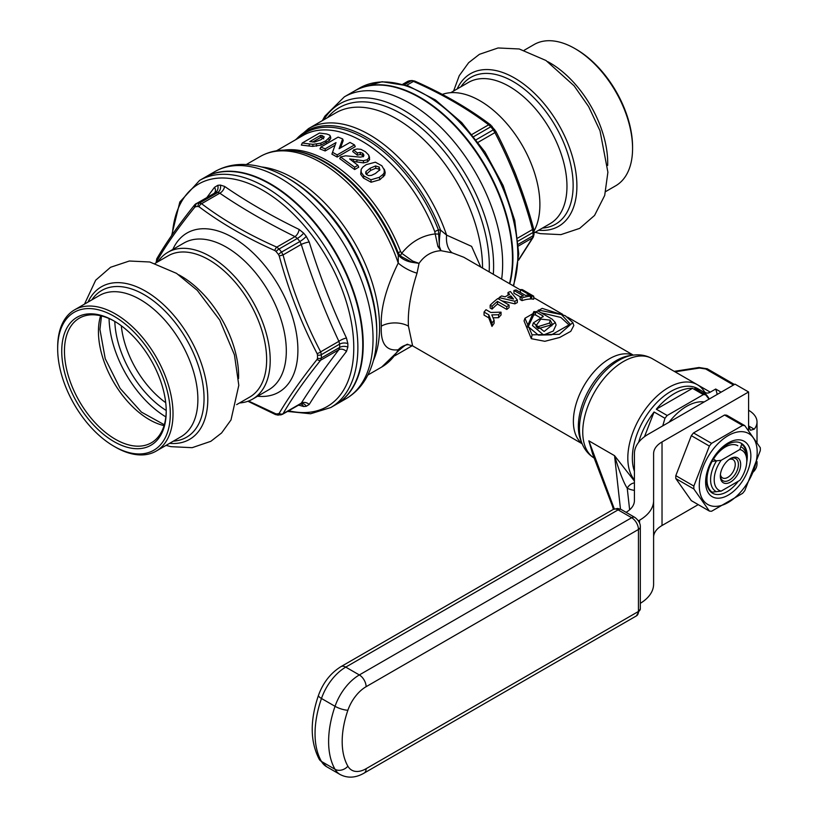 <?xml version="1.0" encoding="UTF-8"?>
<svg xmlns="http://www.w3.org/2000/svg" width="818" height="818" viewBox="0 0 818 818"><rect width="100%" height="100%" fill="white"/><g stroke="black" fill="none" stroke-linecap="round" stroke-linejoin="round"><path stroke-width="1.23" d="M501.649 279.102A131.136 75.706 -120 0 0 502.651 263.938A131.136 75.706 -120 0 0 445.411 131.974A131.136 75.706 -120 0 0 344.368 96.841L354.184 91.176A131.136 75.706 60 0 1 455.237 126.309A131.136 75.706 60 0 1 512.477 258.273A131.136 75.706 60 0 1 509.461 283.621M204.694 177.486A131.136 75.706 60 0 1 204.919 177.353A131.136 75.706 60 0 1 305.973 212.486A131.136 75.706 60 0 1 363.212 344.45A131.136 75.706 60 0 1 336.055 404.481A131.136 75.706 60 0 1 335.83 404.613M336.055 404.481L345.881 398.806A131.136 75.706 -120 0 0 373.039 338.775A131.136 75.706 -120 0 0 315.799 206.811A131.136 75.706 -120 0 0 214.745 171.678C222.864 167.056 231.77 164.643 241.484 164.438C256.351 164.295 271.423 168.661 286.709 177.537L288.856 178.784A124.346 71.79 60 0 1 376.781 331.075L376.781 333.56A127.383 73.548 -120 0 0 286.709 177.537L286.709 177.537A127.383 73.548 -120 0 0 286.055 177.169M520.412 289.94L463.786 257.251L452.221 252.834L441.004 250.697C431.884 251.228 424.562 255.461 419.051 263.365L417.037 273.151A19.192 6.728 -152.1 0 1 398.233 263.069A121.534 70.174 -120 0 0 260.165 156.535C270.063 150.962 281.167 149.009 293.488 150.696A120.42 69.53 60 0 1 398.039 254.613A19.192 12.679 -173.3 0 0 412.088 262.312L400.493 256.116L398.284 253.079L398.233 263.069C386.086 287.711 380.442 308.744 381.311 326.167C380.452 343.376 386.096 351.249 398.233 349.787L398.039 351.219M417.037 273.151C410.452 293.703 407.589 311.372 408.448 326.167L412.62 345.881L408.07 344.634A19.192 17.209 82.9 0 0 398.233 349.787A121.534 70.174 -120 0 1 381.699 367.047L398.284 351.014C404.521 345.452 407.783 343.325 408.07 344.634M419.051 263.365L412.088 262.312A8.313 0.787 109.7 0 0 412.64 261.054L419.051 263.365M283.907 150.134A118.344 68.323 60 0 1 400.544 251.443L401.71 253.273L412.64 261.054M276.504 150.788L303.069 135.451A118.344 68.323 -120 0 1 434.787 231.668L435.186 233.948C422.139 235.4 410.984 241.842 401.71 253.273A8.313 3.875 135 0 0 400.493 256.116M330.257 136.749L330.748 138.487L329.255 140.563L321.024 145.123L312.721 146.381L309.051 146.003L309.439 143.948L313.028 144.346L312.721 146.381M309.439 143.948L302.271 142.986L301.341 145.093L309.051 146.003M332.527 152.312L331.914 154.142L337.18 157.076L355.278 146.626L354.48 144.909L337.18 154.899L332.527 152.312L336.014 142.577L325.186 148.825L320.809 147.107L338.1 137.127L342.619 138.907L339.092 148.723L350.012 142.424L354.48 144.909M320.809 147.107L319.981 148.937L325.165 150.952L335.012 145.267M342.619 138.907L343.223 140.492L340.544 147.894M369.204 156.647L369.624 159.561L367.65 161.872L363.54 162.905L352.875 161.32M340.564 156.954L339.715 158.62L354.634 169.551L358.734 167.189L357.895 165.308L354.613 167.199L340.564 156.954L345.574 155.819L360.39 157.128L362.947 156.586L363.908 155.103L362.824 153.303L360.247 152.393L357.394 152.935L353.519 149.919L357.21 148.958L360.922 149.357L365.329 151.678L368.652 154.98L369.572 157.475M363.826 155.594L363.356 156.749L362.435 155.277L360.268 154.49L357.323 155.144L352.711 151.555L353.519 149.919M371.106 182.24L363.478 178.058L360.697 174.285L361.137 169.418L362.814 167.107L366.229 164.633L375.38 162.189L381.853 165.768L384.992 171.279L384.818 175.032L379.838 179.725L371.106 182.24L370.953 179.796L363.857 175.962L361.229 172.445L361.137 169.418M312.691 142.015L320.492 137.506L321.801 137.7L322.251 135.645L324.296 137.005L321.096 139.653L314.501 142.076L309.797 141.575L320.533 135.379L322.251 135.645M323.672 138.866L321.801 137.7M379.521 170.42L378.806 169.152L375.83 168.232L370.626 170.43L366.26 174.265M480.779 267.057L471.608 246.371L446.618 235.134L440.544 230.073L438.417 229.919L439.409 246.545L441.004 250.697L437.886 246.474L435.186 233.948L438.622 234.101M539.338 311.77L538.408 310.053L538.06 311.034L552.099 319.132L555.238 322.456L556.097 325.012L553.265 331.055L543.581 334.971L532.487 325.554L533.377 322.875L542.314 317.128L542.958 315.942L543.264 316.75M527.947 327.231L533.776 314.92L535.524 314.94L539.992 317.517M569.625 325.472L560.821 317.425L541.087 312.783M551.792 325.84L549.563 323.049L536.536 327.108M533.776 314.92L533.817 311.607L527.467 326.014L538.356 335.104L551.557 334.807L570.269 324.204L561.475 314.562L538.408 310.053L538.06 311.034M532.099 334.838L524.952 318.263L542.181 308.376L565.228 315.717L572.835 322.568L559.359 334.296L532.099 334.838L531.311 338.693L524.062 320.953L524.952 318.263M550.166 320.114L540.77 319.112L535.913 325.912L538.254 328.611L552.508 324.552L550.166 320.114L549.563 323.049M555.238 322.456L544.134 331.484L533.377 322.875M533.817 311.607L535.534 311.658L542.958 315.942L542.048 317.149M572.835 322.568L573.817 325.503L570.76 331.341L559.655 337.476L544.88 341.3L531.311 338.693M530.504 298.355L531.72 299.051A51.176 29.55 -60 0 1 533.704 299.224L533.704 296.188L522.395 289.654A54.377 31.391 -60 0 0 520.412 289.592L520.412 292.476M520.105 296.852L520.105 299.521L522.017 300.625A51.176 29.55 -60 0 1 530.504 299.04L530.504 296.157L528.592 295.053A54.377 31.391 -60 0 0 525.504 295.421L516.117 289.991A54.377 31.391 -60 0 0 513.949 290.451L523.346 295.881A54.377 31.391 -60 0 0 520.105 296.852L522.017 297.956A54.377 31.391 -60 0 1 530.504 296.157M520.248 296.811L513.949 293.171L513.949 290.451M501.792 300.82L514.921 303.867A51.176 29.55 -60 0 1 517.334 302.578L517.334 299.961A54.377 31.391 -60 0 0 514.921 301.259L499.092 297.619A54.377 31.391 -60 0 1 501.567 295.952L505.125 296.832A54.377 31.391 -60 0 1 509.645 294.408L507.998 292.507A54.377 31.391 -60 0 1 510.391 291.545L517.334 299.961M508.05 295.196L507.998 292.507M490.166 305.216L490.166 308.008L492.078 309.102A51.176 29.55 -60 0 1 497.497 304.061L497.497 301.392A54.377 31.391 -60 0 0 492.078 306.31L490.166 305.216A54.377 31.391 -60 0 1 497.835 298.539L509.052 305.012A54.377 31.391 -60 0 0 506.812 306.76L497.497 301.392M497.497 304.061L506.812 309.439A51.176 29.55 -60 0 1 509.052 307.65L509.052 305.012M493.06 317.834L498.622 317.66A51.176 29.55 -60 0 1 501.056 314.971L501.056 312.169A54.377 31.391 -60 0 0 498.622 314.756L491.802 314.889L494.092 320.227A54.377 31.391 -60 0 0 491.986 323.11L488.796 314.807L484.051 312.067A54.377 31.391 -60 0 1 486.015 309.705L490.769 312.456L501.056 312.169M484.051 312.067L484.051 315.124L488.796 317.865L491.986 326.402A51.176 29.55 -60 0 1 494.092 323.366L494.092 320.227M634.41 479.89A57.567 33.241 -60 0 1 627.815 458.049A57.567 33.241 -60 0 1 652.948 400.114A57.567 33.241 -60 0 1 697.314 384.685A57.567 33.241 -60 0 1 704.329 391.495A9.591 5.542 120 0 0 705.494 392.63A9.591 5.542 120 0 0 710.29 392.149L715.699 389.031A70.368 40.624 120 0 1 717.181 394.44M705.862 394.245A57.567 33.241 120 0 0 704.329 391.495M721.128 392.159L715.699 389.031M593.694 456.843L588.837 440.82L614.543 455.667L634.41 481.056M613.612 509.236L592.682 454.133L588.837 440.82L614.308 508.919M612.815 507.978L614.073 509.021M620.484 509.154L614.543 455.667C619.553 472.17 623.786 483.019 627.232 488.203A9.591 7.832 116.1 0 1 634.41 482.896M634.41 471.219A54.377 31.391 -60 0 1 632.345 458.049A54.377 31.391 120 0 0 634.41 471.219M699.727 389.91A54.377 31.391 120 0 0 657.263 402.098A54.377 31.391 120 0 0 632.345 458.049A54.377 31.391 -60 0 1 656.077 403.325A54.377 31.391 -60 0 1 697.979 388.765L701.599 390.851A54.377 31.391 -60 0 1 709.237 399.031M437.886 246.474A8.313 5.317 159.4 0 0 439.409 246.545A19.192 3.896 -82.1 0 1 440.544 230.073A120.42 69.53 -120 0 0 296.044 139.51M295.39 139.888L308.539 128.6A121.534 70.174 -120 0 1 446.618 235.134A19.192 12.117 -80.1 0 0 452.221 252.834M531.72 299.051L531.72 296.116L520.412 289.592M531.72 296.116A54.377 31.391 -60 0 1 533.704 296.188M507.763 297.496L513.52 299.051L510.851 295.85A54.377 31.391 -60 0 0 507.763 297.496M522.017 300.625L522.017 297.956M514.921 303.867L514.921 301.259M499.092 299.265L499.092 297.619M510.851 298.314L510.851 295.85M506.812 309.439L506.812 306.76M492.078 309.102L492.078 306.31M498.622 317.66L498.622 314.756M491.986 326.402L491.986 323.11M488.796 317.865L488.796 314.807M302.271 142.986L319.49 133.048L326.76 133.999L329.746 135.144L330.206 136.78L325.799 140.839L320.82 143.17L313.028 144.346M329.746 135.144L330.748 138.487M321.024 145.123L320.82 143.17M368.652 154.98L369.03 157.639L367.21 159.755L363.386 160.727L349.644 158.937L357.895 165.308M384.664 170.481L384.276 169.162L384.184 172.802L383.018 174.449L379.347 177.312L370.953 179.796M379.797 170.011L379.194 167.056L375.554 165.942L370.176 168.211L365.891 171.606L365.687 173.324L366.433 174.459L368.652 175.604L371.444 175.389L375.401 173.518L379.941 169.694M320.492 137.506L320.533 135.379M337.18 157.076L337.18 154.899M325.165 150.952L325.186 148.825M363.54 162.905L363.386 160.727M356.781 162.046L356.975 159.95M353.294 161.371L353.335 159.265M354.634 169.551L354.613 167.199M362.435 155.277L362.824 153.303M360.268 154.49L360.247 152.393M357.323 155.144L357.394 152.935M378.806 169.152L379.194 167.056M375.83 168.232L375.554 165.942M366.474 173.702L365.891 171.606M363.478 178.058L363.857 175.962M360.697 174.285L361.229 172.445M385.268 173.007L384.613 170.982M383.601 176.79L383.018 174.449M712.11 492.16A28.149 16.248 -60 0 1 712.11 461.352L721.159 460.299A23.027 13.293 -60 0 0 721.159 491.117L712.11 492.16L721.159 491.117L739.83 480.34A23.027 13.293 -60 0 0 746.783 460.923L746.783 456.741A28.149 16.248 -60 0 0 741.64 444.297L739.83 449.522A23.027 13.293 -60 0 1 746.783 460.923M739.83 449.522L721.159 460.299L739.83 449.522L741.64 444.297M730.494 482.068A14.397 8.313 120 0 0 740.668 464.44A14.397 8.313 120 0 0 730.494 458.571L730.494 458.571A14.397 8.313 120 0 0 720.321 476.199A14.397 8.313 120 0 0 730.494 482.068M720.423 474.45A10.552 6.094 -60 0 0 722.509 477.896A10.552 6.094 -60 0 0 727.785 477.375A10.552 6.094 120 0 0 734.676 468.07A10.552 6.094 120 0 0 733.061 459.614A10.552 6.094 120 0 0 729.032 459.532M746.752 459.921A25.583 14.775 120 0 0 741.476 447.119A25.583 14.775 120 0 0 740.904 446.812M713.112 458.98L716.466 460.923A25.583 14.775 120 0 0 715.893 491.434A25.583 14.775 120 0 0 716.466 491.741M721.159 491.117L739.83 480.34M721.159 460.299L712.11 461.352M729.912 458.929A12.791 7.382 -60 0 1 735.76 458.591A12.791 7.382 -60 0 1 737.724 468.837A12.791 7.382 -60 0 1 729.37 480.115A12.791 7.382 -60 0 1 722.969 480.749A12.791 7.382 -60 0 1 720.331 475.514M638.633 442.344A54.377 31.391 -60 0 1 654.073 411.996L644.482 436.72M656.312 409.215A54.377 31.391 -60 0 1 692.498 388.325L656.312 409.215L667.191 415.493L703.378 394.603L692.498 388.325M703.378 394.603A54.377 31.391 -60 0 1 705.617 394.797L694.738 388.519A54.377 31.391 -60 0 1 701.599 390.851M662.764 425.851L664.952 418.284L654.073 411.996M664.952 418.284A54.377 31.391 -60 0 1 667.191 415.493M705.617 394.797L709.032 399.143M669.063 422.221A47.332 27.331 -60 0 1 704.175 401.945M626.077 512.324A28.783 16.616 0 0 0 634.41 500.626L634.41 453.704A47.976 27.7 180 0 1 648.459 434.113L735.014 384.143L748.593 391.975L662.028 441.945A28.783 16.616 0 0 0 653.602 453.704L653.602 500.626A47.976 27.7 180 0 1 639.553 520.217L638.449 520.851M653.602 500.626L653.602 584.195A47.976 27.7 180 0 1 640.32 603.326M698.224 504.624L662.028 525.514A28.783 16.616 0 0 0 653.602 537.273L653.602 453.704M757.018 461.567L757.018 463.796A28.783 16.616 180 0 1 753.276 471.986M748.593 391.975L748.593 430.493M754.206 429.174L750.474 430.268L748.593 425.922L754.206 429.174A28.783 16.616 180 0 0 757.018 422.006L757.018 442.374M748.593 410.258A28.783 16.616 180 0 1 757.018 422.006M204.469 177.608A131.136 75.706 60 0 1 305.523 212.741A131.136 75.706 60 0 1 362.763 344.715A131.136 75.706 60 0 1 335.605 404.736L330.717 407.558A131.136 75.706 -120 0 0 357.875 347.527A131.136 75.706 -120 0 0 300.635 215.563A131.136 75.706 -120 0 0 199.582 180.43L204.469 177.608M114.673 321.341A71.964 41.544 -120 0 0 79.356 318.161A71.964 41.544 -120 0 0 64.458 351.106A71.964 41.544 60 0 0 95.87 423.53A71.964 41.544 60 0 0 151.32 442.814A71.964 41.544 60 0 0 166.228 410.646M166.228 411.434A73.886 42.659 60 0 1 113.988 441.597A73.886 42.659 60 0 1 61.739 351.106A73.886 42.659 -120 0 1 113.988 320.942A73.886 42.659 -120 0 1 166.228 411.434M57.669 348.754A79.643 45.982 -120 0 0 113.988 446.291A79.643 45.982 -120 0 0 170.297 413.785A79.643 45.982 -120 0 0 113.988 316.249A79.643 45.982 -120 0 0 57.669 348.754L57.669 347.19A81.555 47.086 -120 0 1 74.561 309.858A81.555 47.086 -120 0 1 137.414 331.709A81.555 47.086 -120 0 1 173.017 413.785A81.555 47.086 -120 0 1 156.126 451.117A81.555 47.086 -120 0 1 115.338 447.078L113.988 446.291M155.093 263.365L168.191 255.799A81.555 47.086 60 0 1 231.044 277.65A81.555 47.086 60 0 1 266.648 359.726A81.555 47.086 -120 0 1 249.756 397.057L236.647 404.624M157.966 261.699A84.755 48.937 60 0 1 167.905 252.271A84.755 48.937 60 0 1 233.212 274.981A84.755 48.937 60 0 1 270.206 360.278A84.755 48.937 60 0 1 252.66 399.082A84.755 48.937 60 0 1 239.521 402.967M156.667 262.455A113.733 65.665 60 0 1 156.667 262.159L156.903 261.106C166.044 245.052 178.672 227.087 194.786 207.21L195.655 206.698A113.733 65.665 60 0 1 198.089 206.473L199.122 206.821C221.013 223.242 246.269 237.823 274.889 250.564L276.065 251.494A113.733 65.665 60 0 1 278.498 254.521L279.224 255.962C288.621 290.564 301.249 323.11 317.108 353.601L317.486 355.002A113.733 65.665 60 0 1 317.496 356.638A113.733 65.665 60 0 1 317.486 358.253L317.108 359.388C301.249 379.317 288.621 397.282 279.224 413.284L278.498 413.714A113.733 65.665 60 0 1 276.065 413.928L248.529 401.035M156.228 262.701L156.913 258.59C166.197 242.517 178.825 224.561 194.776 204.704A3.2 2.27 38.6 0 1 195.318 204.265L215.298 192.7A116.105 67.035 60 0 1 217.782 192.475L219.797 193.191C242.046 208.396 267.118 222.874 295.012 236.617L297.384 238.427A116.105 67.035 60 0 1 299.869 241.525L281.545 252.097L283.059 254.93C292.282 289.296 304.817 321.607 320.666 351.852L321.341 354.675A116.105 67.035 60 0 1 321.341 357.987L320.666 360.206C304.828 379.9 292.292 397.742 283.059 413.704L281.545 414.614A3.2 2.536 -96.6 0 1 280.748 414.879A3.2 2.536 -96.6 0 1 278.498 413.714M207.097 197.21L214.5 187.312L217.823 185.318A121.391 70.082 60 0 1 220.42 185.083A6.401 5.02 86.4 0 1 217.782 192.475L199.459 203.048L201.586 203.702C223.294 220.124 248.365 234.592 276.791 247.128L295.012 236.617A6.401 3.395 116.3 0 0 299.112 229.439L303.642 233.13A121.391 70.082 60 0 1 306.249 236.361A6.401 1.268 141.8 0 1 299.869 241.525L301.269 244.408C311.77 277.895 324.306 310.196 338.877 341.331L339.664 344.102A6.401 3.63 179.1 0 1 347.854 343.611A121.391 70.082 60 0 1 347.865 345.349A121.391 70.082 60 0 1 347.854 347.077L346.464 351.474C331.924 370.206 319.501 387.875 309.204 404.481L306.249 406.27A121.391 70.082 60 0 1 303.642 406.505L298.468 405.063M317.486 358.253A3.2 1.881 -179.1 0 0 321.341 357.987L339.664 347.415L338.877 349.685C324.306 368.703 311.77 386.536 301.269 403.192L299.869 404.031M317.108 359.388A3.2 2.27 -141.4 0 0 320.666 360.206L338.877 349.685A6.401 4.744 -142.6 0 1 346.464 351.474M317.108 353.601A3.2 0.9 152.7 0 0 320.666 351.852L338.877 341.331A6.401 1.636 155.1 0 1 346.464 338.018L347.854 343.611M279.224 255.962L283.059 254.93L301.269 244.408A6.401 1.063 162.4 0 1 309.204 241.985C319.501 275.185 331.914 307.19 346.464 338.018M306.249 236.361L309.204 241.985M274.889 250.564A3.2 1.595 114.1 0 1 276.791 247.128L279.061 249.009L297.384 238.427A6.401 1.442 140.6 0 0 303.642 233.13M298.989 404.767A6.401 3.395 -63.7 0 1 299.112 405.391M279.224 413.284A3.2 2.73 -149.7 0 0 283.059 413.704L301.269 403.192A6.401 5.317 -147.6 0 1 309.204 404.481M220.42 185.083L224.592 186.412C246.627 201.606 271.464 215.952 299.112 229.439M199.122 206.821A3.2 2.065 126.7 0 1 201.586 203.702L219.797 193.191A6.401 3.967 124 0 0 224.592 186.412M214.388 193.007L214.694 192.762A6.401 4.744 37.4 0 0 214.5 187.312M509.798 283.805A131.136 75.706 -120 0 0 512.927 258.007A131.136 75.706 -120 0 0 455.687 126.044A131.136 75.706 -120 0 0 354.644 90.91A131.136 75.706 -120 0 0 354.409 91.043M524.185 50.266L534.123 44.53A81.555 47.086 60 0 1 574.901 48.569L576.261 49.356A79.643 45.982 60 0 1 632.57 146.892L632.57 148.457A81.555 47.086 60 0 1 615.678 185.798L605.739 191.535M574.901 48.569A81.555 47.086 60 0 1 632.57 148.457M534.001 231.105A84.755 48.937 -120 0 0 539.89 204.582A84.755 48.937 -120 0 0 505.8 122.455A84.755 48.937 -120 0 0 442.313 94.397M403.059 84.295L407.18 81.943M473.826 136.565L490.78 126.78L488.653 124.806C466.945 108.395 441.873 93.927 413.448 81.391L411.178 80.818L404.46 84.694M518.121 241.065L533.06 232.445L532.528 229.531C523.408 195.41 510.872 163.109 494.921 132.608L493.264 129.868L476.25 139.694M518.612 259.797L532.528 237.885L533.06 235.758L518.397 244.224M744.789 425.636L726.732 415.217A47.015 27.147 120 0 0 724.554 415.023L693.511 432.937A47.015 27.147 120 0 0 691.333 435.657L675.811 475.657A47.015 27.147 120 0 0 675.78 477.119A47.015 27.147 120 0 0 675.811 478.561L691.333 500.647L709.38 511.066A47.015 27.147 120 0 0 711.568 511.26L742.601 493.336A47.015 27.147 120 0 0 744.789 490.626L760.3 450.626A47.015 27.147 120 0 0 760.331 449.154A47.015 27.147 120 0 0 760.3 447.712L744.789 425.636A47.015 27.147 120 0 0 742.601 425.442L711.568 443.356A47.015 27.147 120 0 0 709.38 446.076L693.858 486.076A47.015 27.147 120 0 0 693.838 487.548A47.015 27.147 120 0 0 693.858 488.99L709.38 511.066M699.288 485.728A40.941 23.64 120 0 0 728.235 502.446A40.941 23.64 120 0 0 757.182 452.303A40.941 23.64 120 0 0 728.235 435.585A40.941 23.64 120 0 0 699.288 485.728M750.852 455.953A31.984 18.466 -60 0 1 728.235 495.125A31.984 18.466 -60 0 1 705.617 482.068A31.984 18.466 -60 0 1 728.235 442.896A31.984 18.466 -60 0 1 750.852 455.953M675.811 475.657L693.858 486.076M675.811 478.561L693.858 488.99M691.333 435.657L709.38 446.076M693.511 432.937L711.568 443.356M724.554 415.023L742.601 425.442M713.46 459.184A24.949 14.407 -60 0 1 737.836 445.749M746.742 462.201A28.783 16.616 120 0 0 747.284 456.505A28.783 16.616 120 0 0 741.323 443.336A28.783 16.616 120 0 0 719.134 451.045A28.783 16.616 120 0 0 706.578 480.013A28.783 16.616 120 0 0 712.539 493.193A28.783 16.616 120 0 0 738.255 481.25M344.368 96.841L324.858 116.166L322.353 120.624M214.745 171.678L204.919 177.353M261.637 166.964A121.534 70.174 60 0 1 379.593 327.159A121.534 70.174 60 0 1 373.407 360.554M381.311 326.167A19.192 11.084 180 0 1 408.448 326.167M293.488 150.696L294.92 150.89A119.459 68.968 60 0 1 398.284 253.079A8.313 1.769 158.9 0 1 400.544 251.443M434.787 231.668A8.313 1.769 158.9 0 1 438.417 229.919A119.459 68.968 -120 0 0 297.875 138.457M633.071 355.165A51.176 29.55 120 0 0 594.42 371.3A51.176 29.55 120 0 0 573.377 421.393A51.176 29.55 120 0 0 582.058 443.53L582.038 443.489A55.859 32.25 -60 0 1 579.441 428.714A55.859 32.25 -60 0 1 633.03 355.165L633.03 355.165C639.911 354.204 646.312 355.37 652.243 358.662L652.243 358.662A57.567 33.241 -60 0 0 607.876 374.092A57.567 33.241 -60 0 0 582.753 432.027A57.567 33.241 -60 0 0 594.154 458.07M633.03 355.165L629.911 355.595A53.743 31.033 120 0 0 578.346 426.362A53.743 31.033 120 0 0 580.852 440.575L582.038 443.489C584.645 449.931 588.858 454.89 594.676 458.377M675.034 371.822L710.29 392.149M733.49 385.022L705.699 368.979A3.2 1.851 -60 0 1 707.304 368.816L699.032 367.497A3.2 0.675 -98.8 0 1 699.523 368.049L705.699 368.979M675.085 371.822L699.523 368.049M634.41 490.371A67.168 38.783 120 0 1 627.232 488.203L629.635 509.798M308.539 128.6L335.82 112.853A121.534 70.174 60 0 1 429.481 145.42A121.534 70.174 60 0 1 482.528 267.731A121.534 70.174 60 0 1 482.528 268.069M327.476 117.68A124.346 71.79 60 0 1 426.209 132.271A124.346 71.79 60 0 1 489.317 266.106A124.346 71.79 60 0 1 489.164 271.903M493.315 274.296A127.383 73.548 -120 0 0 493.612 266.106A127.383 73.548 -120 0 0 425.002 125.481A127.383 73.548 -120 0 0 323.693 119.857M535.524 314.94L535.534 311.658M329.255 140.563L328.775 138.753M326.178 142.721L325.799 140.839M316.576 146.166L316.525 144.162M369.624 159.561L369.03 157.639M367.65 161.872L367.21 159.755M370.626 170.43L370.176 168.211M379.838 179.725L379.347 177.312M384.818 175.032L384.184 172.802M639.553 520.217L639.553 522.968M662.028 441.945L662.028 525.514M165.717 402.671A71.964 41.544 60 0 1 121.309 325.769M166.218 410.483A75.757 43.743 60 0 1 114.806 321.423M165.839 416.883A82.127 47.413 60 0 1 109.07 318.56M164.05 425.616A71.964 41.544 60 0 1 98.436 331.494A71.964 41.544 -120 0 1 100.614 315.738M74.561 309.858L99.428 295.502A81.555 47.086 60 0 1 162.271 317.353A81.555 47.086 60 0 1 197.874 399.429A81.555 47.086 -120 0 1 180.982 436.761L156.126 451.117M173.365 441.158A84.755 48.937 -120 0 0 204.05 398.468A84.755 48.937 60 0 0 159.234 305.625A84.755 48.937 60 0 0 91.81 299.899M88.037 302.077A88.119 50.869 60 0 1 157.782 299.644A88.119 50.869 60 0 1 207.803 399.051A88.119 50.869 -120 0 1 169.592 443.336M238.57 378.529A81.555 47.086 -120 0 0 238.611 375.912A81.555 47.086 60 0 0 178.651 274.746M167.905 252.271L184.009 242.977A84.755 48.937 60 0 1 249.316 265.686A84.755 48.937 60 0 1 286.31 350.983A84.755 48.937 60 0 1 268.764 389.777L252.66 399.082M172.833 249.429A91.872 53.037 60 0 1 245.502 246.259A91.872 53.037 60 0 1 297.895 350.104A91.872 53.037 60 0 1 257.588 396.229M347.854 347.077A6.401 3.753 -179.1 0 0 339.664 347.415A116.105 67.035 -120 0 0 339.664 344.102L321.341 354.675A3.2 1.81 179.1 0 1 317.486 355.002M276.065 251.494A3.2 0.716 140.6 0 1 279.061 249.009A116.105 67.035 60 0 1 281.545 252.097A3.2 0.634 141.8 0 0 278.498 254.521M198.089 206.473A3.2 2.515 86.4 0 1 199.459 203.048A116.105 67.035 60 0 0 196.974 203.273L215.298 192.7A6.401 5.072 83.4 0 0 217.823 185.318M282.384 414.348L278.161 415.104A3.2 2.515 -93.6 0 1 276.065 413.928M196.974 203.273A3.2 2.536 83.4 0 0 195.655 206.698M196.126 203.549L194.776 204.704A3.2 2.27 38.6 0 0 194.786 207.21M156.892 258.611A3.2 2.73 30.3 0 0 156.903 261.106M156.238 261.198A3.2 1.881 0.9 0 0 156.667 262.159M278.161 415.104L275.492 414.573A3.2 1.595 -65.9 0 1 274.889 413.673M300.543 403.857A6.401 5.02 -93.6 0 1 303.642 406.505M282.404 414.337L301.443 403.509A6.401 5.072 -96.6 0 1 301.453 403.499L301.453 403.499A6.401 5.072 -96.6 0 1 306.249 406.27M288.621 410.748A128.487 74.182 -120 0 0 353.775 347.742A128.487 74.182 -120 0 0 266.627 192.598A128.487 74.182 -120 0 0 172.363 234.439M354.644 90.91L359.521 88.088A131.136 75.706 60 0 1 460.575 123.221A131.136 75.706 60 0 1 517.814 255.185A131.136 75.706 60 0 1 513.234 285.799M607.662 165.441A81.555 47.086 60 0 0 607.702 162.813A81.555 47.086 -120 0 0 547.743 61.657M457.129 88.988A88.119 50.869 -120 0 1 526.874 86.555A88.119 50.869 -120 0 1 576.894 185.962A88.119 50.869 60 0 1 538.684 230.247M542.457 228.069A84.755 48.937 60 0 0 573.142 185.379A84.755 48.937 -120 0 0 528.326 92.536A84.755 48.937 -120 0 0 460.902 86.8M450.718 92.69L468.52 82.403A81.555 47.086 -120 0 1 531.363 104.254A81.555 47.086 -120 0 1 566.966 186.34A81.555 47.086 60 0 1 550.074 223.672L534.011 232.946M516.72 177.189A84.755 48.937 -120 0 0 513.203 168.488M472.078 134.387L488.653 124.806A3.2 2.065 -53.3 0 1 490.555 124.847C468.632 108.303 443.366 93.712 414.757 81.084L412.078 80.542A3.2 2.515 -93.6 0 0 411.178 80.818A116.105 67.035 -120 0 0 408.693 81.043A3.2 2.536 -96.6 0 1 409.491 80.778L407.804 81.33M518.51 245.983L532.528 237.885A3.2 2.73 30.3 0 0 533.346 237.046L534.001 234.459A3.2 1.881 0.9 0 1 533.06 235.758A116.105 67.035 -120 0 0 533.06 232.445A3.2 1.81 -0.9 0 0 534.001 231.146L533.653 228.856C524.41 194.408 511.792 161.892 495.81 131.32L490.565 124.857A3.2 2.065 -53.3 0 1 490.575 124.868M494.604 129.448A3.2 0.634 -38.2 0 0 493.264 129.868A116.105 67.035 -120 0 0 490.78 126.78A3.2 0.716 -39.4 0 1 492.15 126.391M414.746 81.074A3.2 1.595 -65.9 0 0 413.448 81.391L406.577 85.348M478.182 142.271L494.921 132.608A3.2 0.9 -27.3 0 0 495.81 131.32M517.804 238.038L533.653 228.866M621.291 509.563A6.401 3.691 120 0 0 618.091 509.88A9.591 5.542 60 0 0 613.295 509.409L617.702 508.428L621.291 509.563L634.86 517.405C638.643 520.371 640.463 523.53 640.32 526.853A6.401 3.691 180 0 1 638.449 529.471L638.449 611.465A9.591 5.542 60 0 1 636.465 615.862L640.32 608.858A6.401 3.691 180 0 1 638.449 611.465L366.106 768.705A9.591 5.542 60 0 1 364.122 773.092L636.465 615.862M634.86 517.405A6.401 3.691 120 0 0 631.66 517.712L618.091 509.88L345.748 667.12A38.385 22.158 120 0 0 321.474 698.48A86.36 49.857 120 0 0 321.474 761.466A9.591 7.434 150.1 0 1 319.224 759.247L326.566 766.691A38.385 22.158 120 0 1 321.474 761.466L335.043 769.298A38.385 22.158 120 0 0 340.135 774.523L326.566 766.691M347.895 766.21A9.591 7.434 150.1 0 1 335.043 769.298A86.36 49.857 120 0 1 335.043 706.312A9.591 2.485 -160.9 0 0 347.895 710.218A76.759 44.315 120 0 0 347.895 766.21A28.783 16.616 120 0 0 366.106 768.705M613.295 509.409L340.953 666.639A9.591 5.542 -120 0 1 345.748 667.12L359.327 674.952L631.66 517.712A9.591 5.542 60 0 1 638.449 529.471L366.106 686.701A28.783 16.616 120 0 0 347.895 710.218M340.953 666.639C330.595 673.081 323.11 682.641 318.478 695.331A9.591 2.485 -160.9 0 0 321.474 698.48L335.043 706.312A38.385 22.158 120 0 1 359.327 674.952A9.591 5.542 -120 0 1 366.106 686.701M376.781 333.56L376.781 333.56C376.832 351.239 373.08 366.474 365.513 379.276C360.482 387.579 353.938 394.092 345.881 398.806M246.351 164.51L260.165 156.535M367.885 375.022L381.699 367.047M394.849 355.758L412.282 345.697M582.15 443.765L412.62 345.881M633.326 355.135L567.58 317.169M562.539 314.265L533.704 297.609M697.314 384.685L652.243 358.662M674.196 371.341L699.032 367.497M734.431 384.48L707.304 368.816M330.758 137.485L330.206 135.839M101.504 315.952L99.929 329.398L105.225 358.683L120.123 388.397L141.442 412.108L164.306 424.746M84.499 304.122L95.675 280.216L110.553 267.281L129.336 261.014L149.806 261.995L176.555 273.376L197.281 290.349L219.766 320.114L234.439 354.848L238.805 385.319L230.983 419.971L221.596 432.957L210.829 441.321L192.148 447.681L171.003 446.669L166.054 445.381M275.492 414.573L247.926 401.26M287.445 411.423L310.574 413.765L330.717 407.558M199.582 180.43L179.817 202.026L171.647 235.472M535.146 232.292L540.432 233.651L560.903 234.633L579.686 228.365L594.563 215.431L604.696 195.451L607.897 172.23L600.013 130.788L588.612 106.585L574.124 85.839L545.954 60.481L519.236 48.978L498.09 47.965L479.409 54.325L468.642 62.7L459.256 75.675L453.591 91.023M402.793 84.223L407.865 81.299M409.491 80.778L412.078 80.542M534.001 234.459L534.001 231.136M518.592 260.175L533.336 237.067M359.521 88.088L382.108 81.718L408.131 85.87L435.401 99.929L461.741 122.618L484.982 152.015L503.172 185.604L514.767 220.543L518.755 253.887L513.663 286.044M640.32 526.853L640.32 608.858M340.135 774.523C347.732 778.419 355.728 777.949 364.122 773.092M318.478 695.331C309.899 720.443 310.155 741.752 319.224 759.247"/></g></svg>
